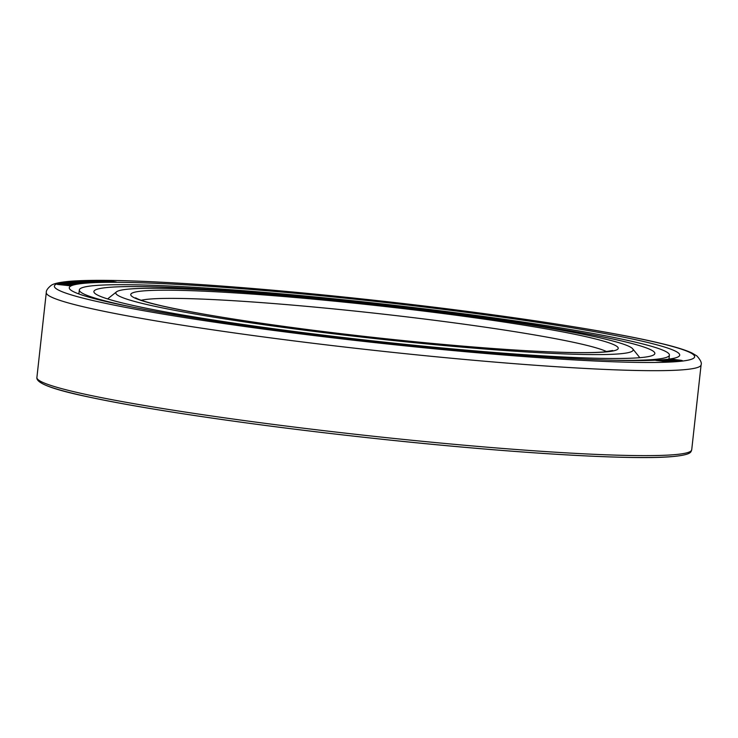 <?xml version="1.0" encoding="UTF-8"?>
<svg xmlns="http://www.w3.org/2000/svg" width="738" height="738" viewBox="0 0 738 738"><rect width="100%" height="100%" fill="white"/><g stroke="black" fill="none" stroke-linecap="round" stroke-linejoin="round"><path stroke-width="1.11" d="M639.329 357.727A282.184 18.413 -173.7 0 1 326.703 335.541A282.184 18.413 -173.7 0 1 93.892 291.556A282.184 18.413 -173.7 0 1 109.408 287.322A282.184 18.413 6.3 0 1 422.035 309.517A282.184 18.413 6.3 0 1 654.855 353.493A282.184 18.413 6.3 0 1 639.329 357.727M135.423 307.691A296.824 19.363 -173.7 0 1 79.335 289.951A296.824 19.363 -173.7 0 1 95.663 285.495A296.824 19.363 6.3 0 1 424.507 308.844A296.824 19.363 6.3 0 1 669.403 355.098A296.824 19.363 6.3 0 1 653.075 359.554A296.824 19.363 -173.7 0 1 610.796 360.172M677.881 360.873L667.087 359.655L677.89 360.817M674.883 360.375L677.622 360.734M667.087 359.655L675.03 360.43M662.816 359.747A307.073 20.037 -173.7 0 1 332.487 336.777A307.073 20.037 -173.7 0 1 69.778 289.111A307.073 20.037 -173.7 0 1 86.162 283.124A307.073 20.037 6.3 0 1 436.167 308.475A307.073 20.037 6.3 0 1 678.914 356.362A307.073 20.037 6.3 0 1 662.816 359.747M62.961 284.72L70.414 285.292L58.726 283.789L67.509 285.016L57.905 284.158L66.798 285.338L57.315 284.416L69.473 285.717L60.304 284.37L70.414 285.292M58.551 283.862L64.603 284.72M57.905 284.158L63.929 285.025M57.315 284.416L69.704 285.606M678.406 360.467L681.958 360.771L681.349 360.329L671.405 359.138L670.233 359.305L672.041 359.701L682.309 360.587M671.792 359.489L674.956 359.443M670.233 359.305L680.759 360.402M664.486 359.83L676.34 361.297M675.039 360.827L679.181 360.965M59.086 283.66L71.245 285.071L62.324 283.65L72.555 284.619L61.033 283.088L69.621 284.333L59.086 283.66L71.577 284.896M64.953 284.001L72.555 284.619M60.793 283.161L66.743 284.019M59.898 283.42L65.82 284.305M61.512 282.977L74.077 284.342L65.009 283.005L75.331 284.01L64.003 282.479L72.37 283.715L61.512 282.977L74.086 284.268M67.582 283.364L75.331 284.01M63.689 282.534L69.538 283.401M62.545 282.765L68.357 283.65M75.018 283.706L76.558 283.816M72.139 282.7L77.13 283.327M67.924 282.368L70.885 282.285M66.365 282.184L78.698 283.438M76.604 282.211L83.652 282.958L72.195 281.464L80.636 282.977L68.606 281.824L80.064 283.318L71.494 282.091L83.652 282.958M71.521 281.529L79.197 282.82M68.606 281.824L80.507 283.272M74.538 282.497L82.158 283.106M73.016 281.39L84.298 282.977L74.972 281.547L87.702 282.654L76.411 281.15L85.516 282.469L73.016 281.39L84.824 282.866M76.973 281.815L87.702 282.654M75.903 281.187L83.542 282.276M77.296 281.095L88.422 282.682L90.903 282.506L89.289 282.073L77.296 281.095L90.903 282.433M81.724 280.864L94.307 282.405L85.608 280.717L81.724 280.864L94.925 282.303M85.543 281.003L86.77 280.883M96.291 282.064L97.988 282.211M99.824 281.713L89.593 280.726L100.414 281.907M91.161 280.901L95.267 280.947M89.584 280.8L101.992 282.082M95.211 280.634L107.527 281.944M109.178 281.16L116.327 282.045L106.097 280.505L112.093 281.879L99.814 280.495L110.045 282.036L102.776 280.818L116.327 282.045M104.916 280.505L110.986 281.741M99.814 280.495L110.829 282.036M105.451 281.224L113.707 282.036M661.94 360.07L674.025 361.426M663.278 360.245L666.322 360.255M655.833 360.393L667.973 361.786M666.017 361.445L666.589 361.648M657.088 360.614L660.741 360.605M658.886 360.209L670.593 361.694M79.658 281.307L84.326 281.621M84.4 281.953L89.298 282.294M96.789 280.818L105.94 281.75M668.388 359.803L673.693 360.338M667.355 360.79L672.678 361.325M78.182 293.696A299.757 19.557 -173.7 0 1 78.957 293.41M669.717 359.009A299.757 19.557 6.3 0 0 669.025 358.557M79.28 281.252L84.418 281.565L79.28 281.252M87.776 281.971L84.012 281.907L87.776 282.045M668.702 361.066L672.733 361.269L668.702 361.066M639.606 357.709A267.543 17.454 6.3 0 0 639.173 356.86L632.715 348.825A260.228 16.974 6.3 0 0 410.088 308.429A260.228 16.974 6.3 0 0 130.156 288.973A260.228 16.974 -173.7 0 0 116.512 291.842L108.449 298.263A267.543 17.454 -173.7 0 0 107.849 299.001M116.512 291.842A260.228 16.974 -173.7 0 0 322.22 332.414A260.228 16.974 -173.7 0 0 618.831 353.899A260.228 16.974 6.3 0 0 632.715 348.825M676.903 361.62A322.082 21.015 6.3 0 0 479.543 313.013A322.082 21.015 6.3 0 0 72.075 281.261A322.082 21.015 -173.7 0 0 269.435 329.858A322.082 21.015 -173.7 0 0 676.903 361.62M671.294 456.637A327.202 21.347 -173.7 0 1 311.085 431.186A327.202 21.347 -173.7 0 1 38.846 380.218M673.6 454.737A329.397 21.485 -173.7 0 1 308.668 428.833A329.397 21.485 -173.7 0 1 36.9 377.496C35.894 383.225 53.754 389.849 90.479 397.376C148.218 409.738 253.54 425.143 361.279 436.988C497.513 452.163 628.545 460.494 671.718 456.647C694.015 454.636 690.51 451.213 691.718 449.793A329.397 21.485 6.3 0 1 673.6 454.737M701.1 364.84C701.93 362.995 700.537 360.033 696.921 355.974L692.124 353.078C685.537 349.96 674.698 346.639 659.624 343.096C606.59 330.347 493.777 313.392 377.238 300.587C312.571 293.466 253.051 288.078 198.697 284.425C138.366 280.431 95.691 279.37 70.691 281.224C60.009 282.147 53.477 283.558 51.088 285.458C47.702 288.207 46.097 290.578 46.282 292.552A329.397 21.485 -173.7 0 0 318.05 343.88A329.397 21.485 -173.7 0 0 682.982 369.793A329.397 21.485 6.3 0 0 701.1 364.84L691.718 449.793M141.244 300.274A237.904 15.516 -173.7 0 1 150.312 299.019A237.904 15.516 6.3 0 1 393.05 315.264A237.904 15.516 6.3 0 1 606.737 351.666M604.736 352.026A245.219 15.996 6.3 0 0 454.479 315.025A245.219 15.996 6.3 0 0 144.242 290.846A245.219 15.996 -173.7 0 0 294.508 327.847A245.219 15.996 -173.7 0 0 604.736 352.026M79.335 289.951L78.892 293.964M669.403 355.098L668.96 359.111M46.282 292.552L36.9 377.496M612.752 350.513L603.352 351.989C594.514 352.699 581.378 352.819 563.943 352.349C541.295 351.712 513.731 350.135 481.25 347.616C426.822 343.345 370.393 337.506 311.971 330.107C246.289 321.648 196.483 313.622 162.544 306.021C149.657 303.041 141.198 300.587 137.157 298.669L135.617 297.838"/></g></svg>
